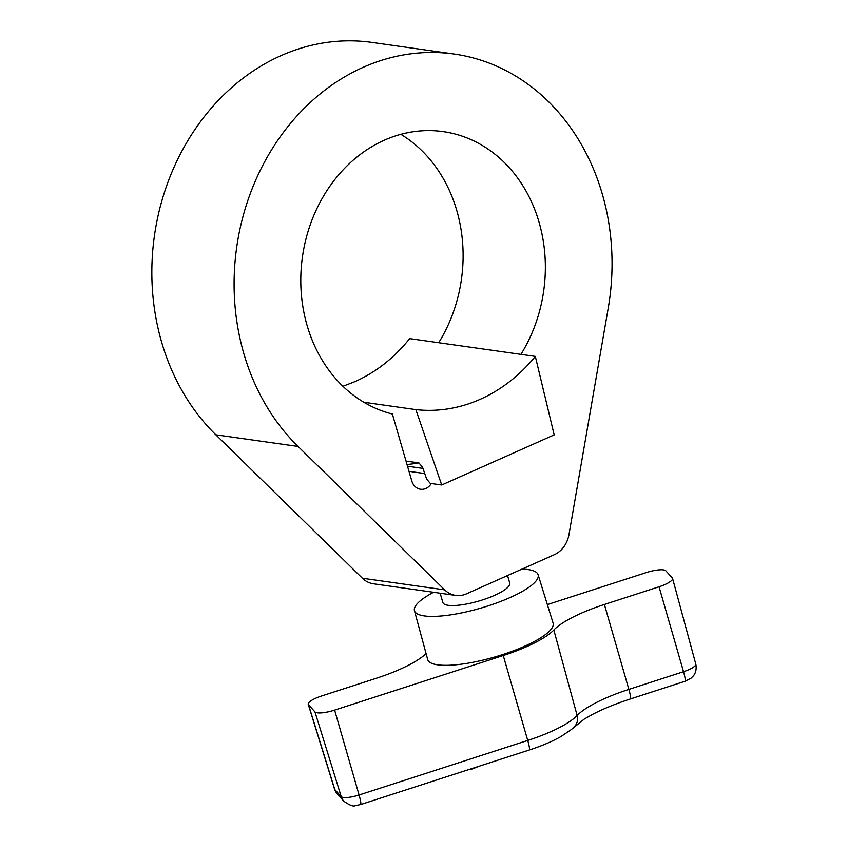 <?xml version="1.0" encoding="UTF-8"?>
<svg xmlns="http://www.w3.org/2000/svg" width="848" height="848" viewBox="0 0 848 848"><rect width="100%" height="100%" fill="white"/><g stroke="black" fill="none" stroke-linecap="round" stroke-linejoin="round"><path stroke-width="1.27" d="M438.702 342.73A143.651 121.815 98.1 0 0 400.86 134.323M431.314 483.53A13.059 11.077 -81.9 0 1 420.523 489.232A13.059 11.077 -81.9 0 1 411.81 481.007L392.359 414.025A143.651 121.815 -81.9 0 1 300.86 285.373A143.651 121.815 -81.9 0 1 384.25 140.238A143.651 121.815 -81.9 0 1 443.186 131.62A143.651 121.815 -81.9 0 1 520.948 354.358M298.072 446.451A222.006 188.256 -81.9 0 1 237.853 239.91A222.006 188.256 -81.9 0 1 363.071 67.363A222.006 188.256 -81.9 0 1 454.168 54.039A222.006 188.256 -81.9 0 1 608.207 308.259L568.997 534.473A26.118 22.143 -81.9 0 1 554.274 554.719L466.432 593.854A26.118 22.143 -81.9 0 1 455.715 595.423A26.118 22.143 -81.9 0 1 444.67 589.869L298.072 446.451L215.827 434.812L362.414 578.241A26.118 22.143 98.1 0 0 373.47 583.795L455.715 595.423M454.168 54.039L371.912 42.4A222.006 188.256 98.1 0 0 280.826 55.724A222.006 188.256 98.1 0 0 155.608 228.282A222.006 188.256 98.1 0 0 215.827 434.812M407.019 464.481A48.315 12.02 -16.2 0 0 418.88 462.891M415.859 409.626L441.713 484.992L554.179 434.886L535.321 356.393A165.424 140.27 -81.9 0 1 480.318 399.26A165.424 140.27 -81.9 0 1 415.859 409.626L363.898 402.27M535.321 356.393L409.669 338.617C394.288 357.803 376.12 372.113 355.142 381.558L342.952 386.275M441.713 484.992L430.275 483.381L426.639 479.088L422.548 467.184L418.912 462.902L406.022 461.079M440.154 593.229L442.847 602.483A34.821 8.66 -16.2 0 0 482.713 599.854A34.821 8.66 -16.2 0 0 509.733 583.053L507.549 575.538M478.654 766.369A620.8 154.389 163.8 0 1 473.703 768.436A3.731 0.933 163.8 0 1 472.686 768.818A3.731 0.933 163.8 0 1 469.4 769.422A117.49 29.214 163.8 0 1 469.22 769.422M433.572 592.296A64.384 16.017 -16.2 0 0 414.439 610.655A64.384 16.017 -16.2 0 0 488.172 605.864A64.384 16.017 -16.2 0 0 538.098 574.732A64.384 16.017 -16.2 0 0 521.912 569.135M414.439 610.655L427.678 659.5A65.296 16.239 -16.2 0 0 502.451 654.635A65.296 16.239 -16.2 0 0 553.087 623.068L538.098 574.732M547.352 604.592L646.197 572.612A17.416 4.335 163.8 0 1 665.86 570.831L672.294 577.923A17.416 4.335 163.8 0 1 672.559 578.4A17.416 4.335 163.8 0 1 659.055 586.784L604.391 604.465A69.653 17.32 -16.2 0 0 553.829 630A69.653 17.32 163.8 0 1 503.256 655.525L334.61 710.094A17.416 4.335 163.8 0 1 314.937 711.875L308.513 704.783A17.416 4.335 163.8 0 1 308.248 704.338A17.416 4.335 163.8 0 1 321.752 695.922L376.406 678.23A69.653 17.32 -16.2 0 0 426.078 653.607M444.67 589.869L362.414 578.241M424.742 473.566L409.012 471.34M422.972 468.403L407.517 466.22M604.391 604.465L628.866 689.382A13.059 1.526 72.1 0 1 630.414 698.943C615.637 703.755 602.896 708.96 592.211 714.557L584.261 719.083L571.054 729.736L561.058 736.488C552.175 741.502 541.586 745.996 529.279 749.992L360.623 804.561L355.471 805.6C353.531 806.83 349.652 805.367 343.822 801.19L337.398 794.11L334.547 789.128A15.815 3.933 -16.2 0 0 334.79 789.541L341.214 796.622A15.815 3.933 -16.2 0 0 359.075 795L527.732 740.442A68.052 16.928 -16.2 0 0 577.138 715.5A71.253 17.723 163.8 0 1 628.866 689.382L683.52 671.701L659.055 586.784M630.414 698.943L685.067 681.251A13.059 1.526 72.1 0 0 683.52 671.701A15.815 3.933 -16.2 0 0 695.795 664.09L672.559 578.4M574.647 726.407A13.059 11.639 -136.5 0 0 577.138 715.5L553.829 630M529.279 749.992A13.059 1.526 -107.9 0 0 527.732 740.442L503.256 655.525M360.623 804.561A13.059 1.526 -107.9 0 0 359.075 795L334.61 710.094M343.822 801.19A13.059 12.561 -42.2 0 1 341.214 796.622L314.937 711.875M337.398 794.11A13.059 12.561 -42.2 0 1 334.79 789.541L308.513 704.783M334.547 789.128L308.248 704.338M685.067 681.251L691.014 678.188L693.187 676.057C693.643 675.655 697.268 671.51 695.795 664.09"/></g></svg>
